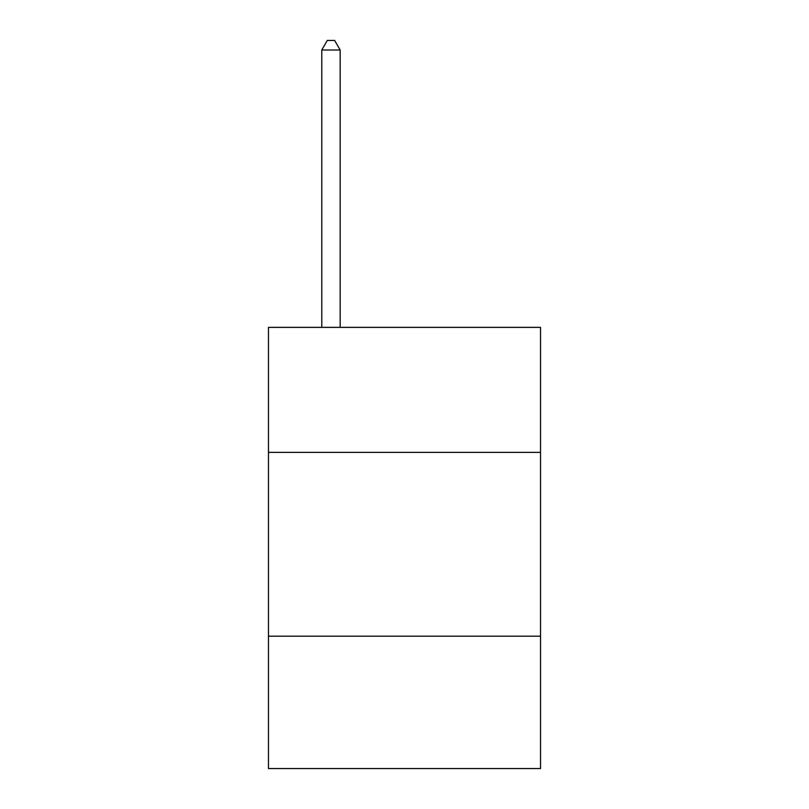 <?xml version="1.0" encoding="UTF-8"?>
<svg xmlns="http://www.w3.org/2000/svg" width="809" height="809" viewBox="0 0 809 809"><rect width="100%" height="100%" fill="white"/><g stroke="black" fill="none" stroke-linecap="round" stroke-linejoin="round"><path stroke-width="1.21" d="M268.467 452.373L540.533 452.373L540.533 327.362L268.467 327.362L268.467 768.55L540.533 768.55L540.533 636.198L268.467 636.198M540.533 636.198L540.533 452.373M340.164 327.362L340.164 50.006L321.78 50.006L321.78 327.362M321.78 50.006L327.291 40.45L334.643 40.45L340.164 50.006"/></g></svg>
